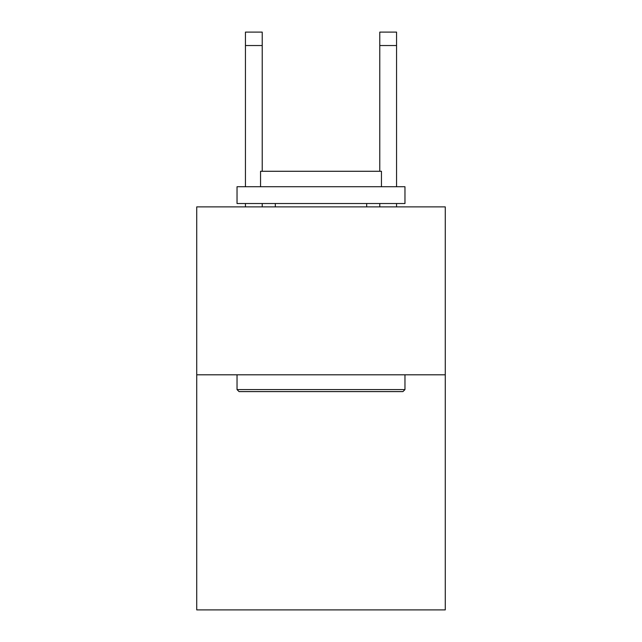 <?xml version="1.0" encoding="UTF-8"?>
<svg xmlns="http://www.w3.org/2000/svg" width="642" height="642" viewBox="0 0 642 642"><rect width="100%" height="100%" fill="white"/><g stroke="black" fill="none" stroke-linecap="round" stroke-linejoin="round"><path stroke-width="0.96" d="M445.267 374.8L445.267 609.9L196.733 609.9L196.733 206.876L445.267 206.876L445.267 374.8L196.733 374.8M239.049 391.596L237.034 389.582L404.966 389.582L402.951 391.596L239.049 391.596M404.966 186.726L404.966 203.522L237.034 203.522L237.034 186.726L404.966 186.726M260.548 186.726L260.548 171.278L381.452 171.278L381.452 186.726M404.966 374.8L404.966 389.582M237.034 374.8L237.034 389.582M366.678 203.522L366.678 206.876M275.322 203.522L275.322 206.876M262.225 206.876L262.225 203.522M262.225 171.278L262.225 45.534L245.437 45.534L245.437 32.1L262.225 32.1L262.225 45.534M245.437 206.876L245.437 203.522M245.437 186.726L245.437 45.534M396.563 206.876L396.563 203.522M396.563 186.726L396.563 32.1L379.775 32.1L379.775 171.278M379.775 203.522L379.775 206.876M379.775 45.534L396.563 45.534"/></g></svg>
